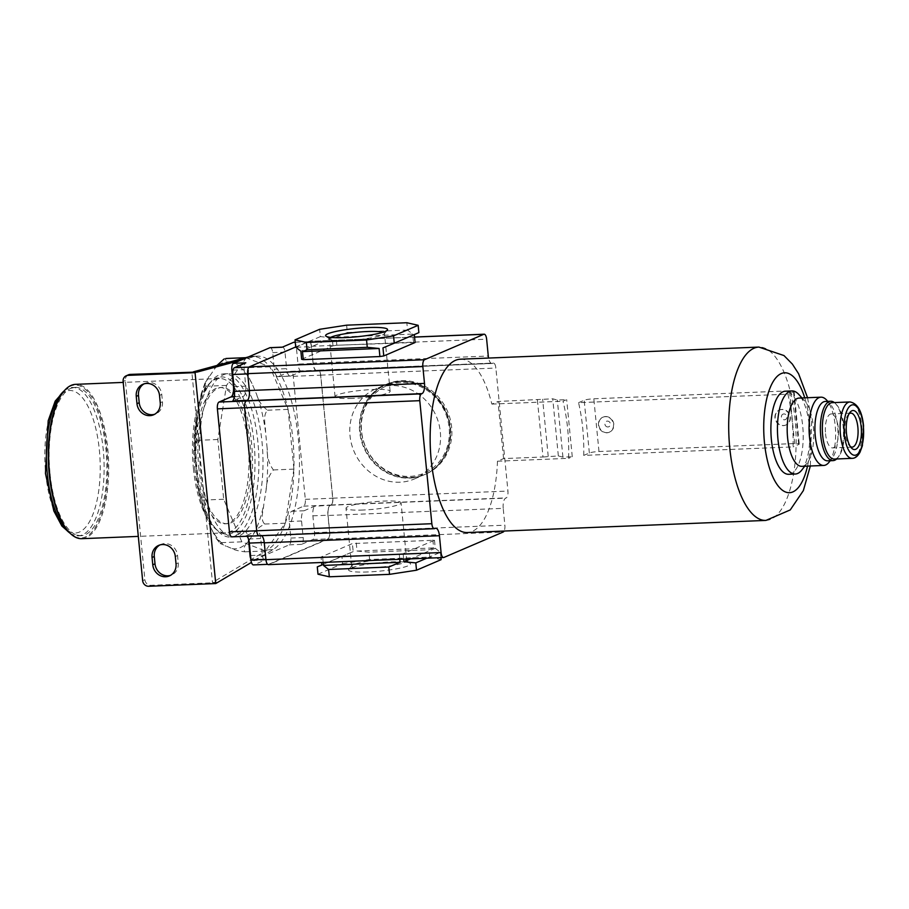 <?xml version="1.0" encoding="UTF-8"?>
<svg xmlns="http://www.w3.org/2000/svg" width="909" height="909" viewBox="0 0 909 909"><rect width="100%" height="100%" fill="white"/><g stroke="black" fill="none" stroke-linecap="round" stroke-linejoin="round"><path stroke-width="0.68" stroke-dasharray="4.54 3.41" d="M216.99 365.441L204.968 383.007L205.979 386.257L201.162 394.04L195.015 431.309L197.298 440.342L194.537 450.887L195.355 462.499L198.446 490.303L203.162 500.086L202.298 506.836L210.524 527.163L216.399 538.719L221.319 542.662L220.183 543.48L232.068 548.616C234.283 549.945 238.544 551.013 244.828 551.82C243.101 549.036 244.169 545.684 248.043 541.764L253.293 534.435C255.009 530.572 258.815 527.106 264.724 524.038C259.883 519.63 263.428 510.767 263.815 504.302L266.098 490.031C266.235 482.474 268.666 475.782 273.404 469.953C268.95 463.806 266.871 456.534 267.144 448.126L265.598 432.366C265.564 425.173 262.44 415.663 267.541 410.209C261.792 405.868 258.201 400.699 256.758 394.711L251.963 383.473C248.327 377.53 247.464 372.258 249.384 367.634C243.078 366.827 238.828 365.759 236.624 364.429L230.42 362.021C226.034 360.771 224.512 359.6 225.875 358.487M245.657 357.68L269.916 366.804L288.062 409.38L293.925 469.124A98.024 37.951 -92.3 0 1 285.244 523.209L265.36 550.979L241.839 541.832L223.682 499.257L217.83 439.513L226.5 385.427L246.396 357.646M249.384 367.634L269.916 366.804A98.024 37.951 -92.3 0 1 288.062 409.38A98.024 37.951 -92.3 0 1 293.925 469.124L285.244 523.209A98.024 37.951 -92.3 0 1 267.507 549.888L212.467 582.476L217.944 582.249M267.541 410.209L288.062 409.38M273.404 469.953L293.925 469.124M200.48 468.521A81.685 31.622 87.7 0 0 234.556 536.935A81.685 31.622 87.7 0 0 262.019 442.115A81.685 31.622 87.7 0 0 227.932 373.701A81.685 31.622 87.7 0 0 200.48 468.521M257.917 442.285A81.685 31.622 87.7 0 0 223.83 373.86A81.685 31.622 87.7 0 0 210.865 381.939A81.685 31.622 87.7 0 0 196.367 468.68A81.685 31.622 87.7 0 0 216.887 530.095A81.685 31.622 87.7 0 0 230.454 537.105A81.685 31.622 87.7 0 0 257.917 442.285M194.753 468.317A78.719 30.474 87.7 0 0 214.524 527.493A78.719 30.474 87.7 0 0 245.203 517.835A78.719 30.474 87.7 0 0 254.054 442.876A78.719 30.474 87.7 0 0 208.718 384.734A78.719 30.474 87.7 0 0 194.753 468.317M198.73 466.612A68.175 26.395 87.7 0 0 227.17 523.709A68.175 26.395 87.7 0 0 250.089 444.581A68.175 26.395 87.7 0 0 221.637 387.484A68.175 26.395 87.7 0 0 198.73 466.612M248.168 444.649A68.175 26.395 87.7 0 0 219.728 387.552A68.175 26.395 87.7 0 0 196.81 466.692A68.175 26.395 87.7 0 0 225.262 523.789A68.175 26.395 87.7 0 0 248.168 444.649M193.401 468.158A77.231 29.895 87.7 0 0 225.625 532.844A77.231 29.895 87.7 0 0 251.588 443.194A77.231 29.895 87.7 0 0 219.353 378.508A77.231 29.895 87.7 0 0 193.401 468.158M81.821 538.685A77.231 29.895 87.7 0 0 107.773 449.023A77.231 29.895 87.7 0 0 75.549 384.348M68.391 531.401A76.492 29.611 87.7 0 0 98.206 522.027A76.492 29.611 87.7 0 0 106.819 449.171A76.492 29.611 87.7 0 0 62.755 392.677M50.029 473.544A74.265 28.747 87.7 0 0 81.015 535.742A74.265 28.747 87.7 0 0 105.978 449.535A74.265 28.747 87.7 0 0 74.981 387.336A74.265 28.747 87.7 0 0 50.029 473.544M264.724 524.038L285.244 523.209M244.828 551.82L265.36 550.979M221.319 542.662L241.839 541.832M203.162 500.086L223.682 499.257M197.298 440.342L217.83 439.513M205.979 386.257L226.5 385.427M197.333 372.031L191.856 372.247L212.467 582.476M191.856 372.247L193.367 371.849M248.384 356.942L248.589 356.885A98.024 37.951 -92.3 0 1 251.895 356.373A98.024 37.951 -92.3 0 1 269.916 366.804M317.355 370.486L492.496 363.373A8.908 3.454 -92.3 0 1 491.996 363.486L316.855 370.599A8.908 3.454 -92.3 0 0 317.355 370.486L301.333 371.508L290.835 376.019A8.908 3.454 -92.3 0 1 290.335 376.133L278.018 376.633A8.908 3.454 -92.3 0 0 278.518 376.519L281.222 375.36A98.024 37.951 -92.3 0 1 294.436 510.108A98.024 37.951 -92.3 0 1 289.664 525.868A98.024 37.951 -92.3 0 1 272.984 549.661L251.452 562.41M240.408 360.362L254.054 356.669A98.024 37.951 -92.3 0 1 257.372 356.146A98.024 37.951 -92.3 0 1 273.87 364.793A98.024 37.951 -92.3 0 1 281.222 375.36L290.437 371.406A5.943 2.295 -92.3 0 1 290.778 371.327A5.943 2.295 -92.3 0 1 293.255 376.303L305.31 499.336A5.943 2.295 -92.3 0 1 303.651 506.154L291.732 511.267A8.908 3.454 -92.3 0 0 289.244 521.493L290.857 538.048A5.943 2.295 -92.3 0 1 289.198 544.866L252.827 560.467A5.943 2.295 -92.3 0 1 252.497 560.546A5.943 2.295 -92.3 0 1 250.884 559.058M434.65 528.606L232.261 536.787L244.18 531.674A8.908 3.454 -92.3 0 1 244.68 531.549A8.908 3.454 -92.3 0 1 248.362 538.662M295.255 342.284L308.594 341.739L249.509 367.088A5.943 2.295 -92.3 0 0 247.85 373.906L249.498 390.745A8.908 3.454 -92.3 0 1 247.827 400.312L246.862 400.733M233.045 370.099L244.157 369.645A5.943 2.295 -92.3 0 1 245.816 362.827M244.157 369.645L245.771 386.189A8.908 3.454 -92.3 0 1 243.282 396.426L232.784 400.926M316.855 370.599A8.908 3.454 -92.3 0 1 313.139 363.134L488.281 356.021M316.389 370.906A8.908 3.454 -92.3 0 1 313.06 363.475L311.401 346.636A5.943 2.295 -92.3 0 0 308.924 341.659L295.255 342.216M295.72 346.954L308.674 341.398A5.943 2.295 -92.3 0 1 309.015 341.318A5.943 2.295 -92.3 0 1 311.492 346.295L313.139 363.134M301.663 359.282L333.001 345.84L336.853 345.25L415.095 342.511M418.879 332.626L414.322 334.58M414.311 334.455L382.973 347.897M333.001 345.84L332.205 337.784L300.879 351.226M332.205 337.784L320.354 336.625L319.638 329.308M336.853 345.25L336.069 337.194L347.34 332.489L346.624 325.172M336.069 337.194L412.686 334.08L407.55 330.047L406.834 322.729M413.481 342.136L412.686 334.08M347.34 332.489L407.55 330.047M320.354 336.625L295.743 347.193M382.95 332.262A27.668 3.727 174.4 0 1 384.462 333.296A27.668 3.727 174.4 0 1 384.257 333.819A27.668 3.727 174.4 0 1 346.499 340.466A27.668 3.727 174.4 0 1 329.683 339.171A27.668 3.727 174.4 0 1 329.388 338.693A27.668 3.727 174.4 0 1 330.66 337.387M352.181 398.449A27.668 3.727 174.4 0 1 335.069 396.676A27.668 3.727 174.4 0 1 373.031 389.495A27.668 3.727 174.4 0 1 390.143 391.268A27.668 3.727 174.4 0 1 352.181 398.449M503.586 458.591L497.984 401.471L552.74 398.812L557.319 400.017L566.671 399.63L563.012 401.21A86.741 33.576 -92.3 0 1 567.682 428.957A86.741 33.576 -92.3 0 1 568.602 458.329L497.462 461.215L503.586 458.591L542.991 456.988L537.389 399.869M497.462 461.215A86.741 33.576 -92.3 0 1 467.374 532.538M460.34 359.203A86.741 33.576 -92.3 0 1 491.86 404.096L497.984 401.471M290.857 538.048L303.174 537.549L301.549 520.993A8.908 3.454 -92.3 0 1 304.049 510.767L314.548 506.256L330.569 505.234A8.908 3.454 -92.3 0 0 328.069 515.46L503.211 508.347L504.87 525.197A5.943 2.295 -92.3 0 1 504.097 531.049M503.211 508.347A8.908 3.454 -92.3 0 1 505.711 498.121L506.268 497.882A5.943 2.295 -92.3 0 0 507.938 491.065L495.871 368.031A5.943 2.295 -92.3 0 0 493.394 363.055L318.252 370.168A5.943 2.295 -92.3 0 1 320.729 375.144L332.796 498.177A5.943 2.295 -92.3 0 1 331.126 504.995L331.012 505.04A5.943 2.295 -92.3 0 0 332.683 498.223L320.616 375.19A5.943 2.295 -92.3 0 0 318.139 370.213L290.778 371.327M492.496 363.373L493.053 363.134A5.943 2.295 -92.3 0 1 493.394 363.055M491.996 363.486A8.908 3.454 -92.3 0 1 488.576 358.055M290.437 371.406L317.923 370.247A5.943 2.295 -92.3 0 1 318.252 370.168M390.438 385.552A49.018 44.7 -113.2 0 0 375.849 388.836A49.018 44.7 -113.2 0 0 351.442 443.751A49.018 44.7 -113.2 0 0 399.915 482.213A49.018 44.7 -113.2 0 0 414.504 478.918A49.018 44.7 -113.2 0 0 438.911 424.014A49.018 44.7 -113.2 0 0 390.438 385.552M400.767 382.644A47.529 43.348 -113.2 0 0 361.577 431.286A47.529 43.348 -113.2 0 0 409.959 476.384A47.529 43.348 -113.2 0 0 449.148 427.73A47.529 43.348 -113.2 0 0 400.767 382.644M400.619 381.178A49.018 44.7 -113.2 0 0 386.03 384.473A49.018 44.7 -113.2 0 0 361.623 439.377A49.018 44.7 -113.2 0 0 410.095 477.85A49.018 44.7 -113.2 0 0 424.685 474.555A49.018 44.7 -113.2 0 0 449.091 419.64A49.018 44.7 -113.2 0 0 400.619 381.178M411.22 477.361A49.018 44.7 -113.2 0 0 425.798 474.078A49.018 44.7 -113.2 0 0 451.637 427.196A49.018 44.7 -113.2 0 0 401.744 380.701A49.018 44.7 -113.2 0 0 387.154 383.984A49.018 44.7 -113.2 0 0 361.327 430.866A49.018 44.7 -113.2 0 0 411.22 477.361M303.174 537.549A5.943 2.295 -92.3 0 1 301.515 544.366L312.866 539.491A5.943 2.295 -92.3 0 0 314.537 532.674L312.878 515.823A8.908 3.454 -92.3 0 1 314.548 506.256M252.827 560.467L265.144 559.967L253.793 564.841L268.837 564.228L327.922 538.878A5.943 2.295 -92.3 0 0 329.581 532.06L327.933 515.221A8.908 3.454 -92.3 0 1 329.603 505.654M265.144 559.967A5.943 2.295 -92.3 0 1 264.814 560.046A5.943 2.295 -92.3 0 1 262.337 555.069L260.713 538.514A8.908 3.454 -92.3 0 0 256.997 531.049L244.68 531.549M435.718 528.254L260.576 535.367A8.908 3.454 -92.3 0 0 260.076 535.481L245.998 535.674L256.497 531.174A8.908 3.454 -92.3 0 1 256.997 531.049M244.635 407.743L256.815 530.776A5.943 2.295 -92.3 0 0 259.292 535.753L258.906 535.765M244.748 407.743A5.943 2.295 -92.3 0 1 246.419 400.926M260.576 535.367A8.908 3.454 -92.3 0 1 261.576 535.696M328.069 515.46L329.728 532.299A5.943 2.295 -92.3 0 1 328.058 539.128L268.757 564.569L443.899 557.456M261.042 535.06A8.908 3.454 -92.3 0 1 264.371 542.491L266.03 559.33A5.943 2.295 -92.3 0 0 268.507 564.307L267.644 564.341M245.998 535.674A8.908 3.454 -92.3 0 1 246.941 536.253M321.059 557.012L399.301 554.274L403.153 553.683L434.479 540.23L352.385 543.571L321.059 557.012L321.593 562.489M318.002 574.215L342.613 563.648L341.898 556.331L353.181 551.627L352.385 543.571M353.181 551.627L321.843 565.068M323.172 562.421L322.672 557.376M399.301 554.274L399.79 559.308M403.687 559.149L403.153 553.683M434.479 540.23L435.275 548.286L410.607 558.876M435.275 548.286L440.411 552.331L426.685 558.217M440.933 557.637L440.411 552.331M342.613 563.648L369.599 559.512L429.809 557.069L441.138 559.649M429.809 557.069L429.093 549.74L433.661 547.922L432.866 539.866M356.248 542.98L357.032 551.036L433.661 547.922M357.032 551.036L368.884 552.183L429.093 549.74M369.599 559.512L368.884 552.183M341.898 556.331L321.831 564.932M367.838 571.966A31.122 4.193 174.4 0 1 348.817 569.375A31.122 4.193 174.4 0 1 391.29 561.898A31.122 4.193 174.4 0 1 410.198 563.353A31.122 4.193 174.4 0 1 398.71 568.398A31.122 4.193 174.4 0 1 367.838 571.966M389.654 559.058A27.668 3.727 174.4 0 1 406.459 560.342A27.668 3.727 174.4 0 1 406.766 560.83A27.668 3.727 174.4 0 1 368.804 568A27.668 3.727 174.4 0 1 351.692 566.227A27.668 3.727 174.4 0 1 351.897 565.693A27.668 3.727 174.4 0 1 389.654 559.058M363.123 510.017A27.668 3.727 174.4 0 1 346.011 508.245A27.668 3.727 174.4 0 1 383.973 501.075A27.668 3.727 174.4 0 1 401.085 502.847A27.668 3.727 174.4 0 1 363.123 510.017M278.018 376.633A8.908 3.454 -92.3 0 1 274.302 369.168L286.619 368.668L284.994 352.124A5.943 2.295 -92.3 0 0 282.517 347.147L282.347 347.147M270.2 347.647A5.943 2.295 -92.3 0 1 272.677 352.624L274.302 369.168M144.054 383.871A12.624 11.51 66.8 0 1 145.145 383.325A12.624 11.51 66.8 0 1 161.757 394.449L162.472 401.778A12.624 11.51 66.8 0 1 155.814 413.845A12.624 11.51 66.8 0 1 154.666 414.265M159.848 544.98A12.624 11.51 66.8 0 1 160.938 544.434A12.624 11.51 66.8 0 1 177.55 555.558L178.266 562.887A12.624 11.51 66.8 0 1 171.619 574.954A12.624 11.51 66.8 0 1 170.472 575.374M217.978 582.589L150.928 585.316A5.943 5.42 66.8 0 1 144.883 579.681L125.351 380.485A5.943 5.42 66.8 0 1 128.487 374.803M293.88 342.273A5.943 2.295 -92.3 0 1 296.357 347.249L298.004 364.089L313.06 363.475M301.333 371.508A8.908 3.454 -92.3 0 1 298.004 364.089M290.335 376.133A8.908 3.454 -92.3 0 1 286.619 368.668M491.86 404.096L563.012 401.21M542.991 456.988L558.342 455.932L562.921 457.136L572.272 456.75L568.602 458.329M572.272 456.75L566.671 399.63M562.921 457.136L557.319 400.017M558.342 455.932L552.74 398.812M548.218 456.341L542.616 399.221M583.726 455.398A86.741 33.576 87.7 0 0 582.737 428.355A86.741 33.576 87.7 0 0 578.556 402.676L787.91 394.165A86.741 33.576 -92.3 0 1 792.08 419.844A86.741 33.576 -92.3 0 1 793.08 446.898L583.726 455.398L589.35 452.989A7.431 1 174.4 0 1 598.986 451.512L794.648 443.558A7.431 1 174.4 0 1 799.25 444.035A7.431 1 174.4 0 1 798.693 444.49L793.08 446.898M578.556 402.676L584.18 400.255A7.431 1 174.4 0 1 593.816 398.778L789.478 390.836A7.431 1 174.4 0 1 794.08 391.313A7.431 1 174.4 0 1 793.523 391.756L787.91 394.165M781.695 409.527A8.17 7.454 -113.2 0 0 779.263 410.084A8.17 7.454 -113.2 0 0 775.195 419.231A8.17 7.454 -113.2 0 0 783.274 425.639A8.17 7.454 -113.2 0 0 785.706 425.094A8.17 7.454 -113.2 0 0 789.773 415.947A8.17 7.454 -113.2 0 0 781.695 409.527M605.189 416.697A8.17 7.454 -113.2 0 0 602.758 417.254A8.17 7.454 -113.2 0 0 598.69 426.401A8.17 7.454 -113.2 0 0 606.769 432.809A8.17 7.454 -113.2 0 0 609.2 432.264A8.17 7.454 -113.2 0 0 613.268 423.105A8.17 7.454 -113.2 0 0 605.189 416.697M605.53 416.561A8.17 7.454 66.8 0 1 613.598 422.969A8.17 7.454 66.8 0 1 609.53 432.116A8.17 7.454 66.8 0 1 607.11 432.673A8.17 7.454 66.8 0 1 599.031 426.253A8.17 7.454 66.8 0 1 603.099 417.106A8.17 7.454 66.8 0 1 605.53 416.561M607.939 426.969A2.966 2.704 66.8 0 1 604.917 424.151A2.966 2.704 66.8 0 1 607.371 421.106A2.966 2.704 66.8 0 1 610.394 423.924A2.966 2.704 66.8 0 1 607.939 426.969M783.615 425.503A8.17 7.454 -113.2 0 0 786.046 424.946A8.17 7.454 -113.2 0 0 790.114 415.799A8.17 7.454 -113.2 0 0 782.035 409.391A8.17 7.454 -113.2 0 0 779.604 409.936A8.17 7.454 -113.2 0 0 775.536 419.083A8.17 7.454 -113.2 0 0 783.615 425.503M783.876 413.936A2.966 2.704 -113.2 0 0 781.433 416.981A2.966 2.704 -113.2 0 0 784.456 419.799A2.966 2.704 -113.2 0 0 786.899 416.754A2.966 2.704 -113.2 0 0 783.876 413.936M788.728 474.293A41.587 16.101 87.7 0 0 802.715 426.026A41.587 16.101 87.7 0 0 785.365 391.2M801.897 469.919A41.587 16.101 87.7 0 0 809.283 425.753A41.587 16.101 87.7 0 0 798.841 394.495M801.84 466.34A34.156 13.226 87.7 0 0 807.26 462.954A34.156 13.226 87.7 0 0 813.328 426.685A34.156 13.226 87.7 0 0 804.749 400.994A34.156 13.226 87.7 0 0 799.068 398.074M829.156 462.067A34.156 13.226 87.7 0 0 835.212 425.787A34.156 13.226 87.7 0 0 826.633 400.108M827.656 460.829A29.702 11.499 87.7 0 0 832.371 457.886A29.702 11.499 87.7 0 0 837.644 426.344A29.702 11.499 87.7 0 0 830.178 404.016A29.702 11.499 87.7 0 0 825.247 401.471M836.655 458.977A29.702 11.499 87.7 0 0 837.848 457.67A29.702 11.499 87.7 0 0 843.12 426.128A29.702 11.499 87.7 0 0 835.655 403.789A29.702 11.499 87.7 0 0 834.371 402.585M834.439 459.068A28.224 10.919 87.7 0 0 838.916 456.273A28.224 10.919 87.7 0 0 843.927 426.31A28.224 10.919 87.7 0 0 836.837 405.096A28.224 10.919 87.7 0 0 832.144 402.676M849.017 413.868A16.998 6.579 87.7 0 0 848.086 414.822A16.998 6.579 87.7 0 0 845.075 432.877A16.998 6.579 87.7 0 0 849.347 445.66A16.998 6.579 87.7 0 0 850.347 446.546M825.52 433.673A16.998 6.579 87.7 0 0 832.621 447.91A16.998 6.579 87.7 0 0 838.325 428.173A16.998 6.579 87.7 0 0 831.235 413.936A16.998 6.579 87.7 0 0 825.52 433.673M232.068 548.616A93.57 36.224 87.7 0 0 248.043 541.764M210.524 527.163A93.57 36.224 87.7 0 0 225.864 546.195M196.901 478.27A93.57 36.224 87.7 0 0 205.741 515.926M196.389 420.606A93.57 36.224 87.7 0 0 195.355 462.499M209.195 376.201A93.57 36.224 87.7 0 0 198.685 406.334M230.42 362.021A93.57 36.224 87.7 0 0 214.444 368.872M251.963 383.473A93.57 36.224 87.7 0 0 236.624 364.429M265.598 432.366A93.57 36.224 87.7 0 0 256.758 394.711M266.098 490.031A93.57 36.224 87.7 0 0 267.144 448.126M253.293 534.435A93.57 36.224 87.7 0 0 263.815 504.302M70.027 533.151A74.265 28.747 87.7 0 0 78.276 535.856A74.265 28.747 87.7 0 0 103.24 449.648A74.265 28.747 87.7 0 0 72.254 387.45A74.265 28.747 87.7 0 0 64.244 390.813M45.666 473.282A71.288 27.6 87.7 0 0 79.424 532.06A71.288 27.6 87.7 0 0 99.376 450.239A71.288 27.6 87.7 0 0 65.63 391.461A71.288 27.6 87.7 0 0 45.666 473.282M272.984 549.661L267.507 549.888M311.492 346.295L486.633 339.182M308.674 341.398L414.572 337.091M278.518 376.519L290.835 376.019M317.923 370.247L493.053 363.134M320.729 375.144L495.871 368.031M303.651 506.154L331.012 505.04M305.31 499.336L332.683 498.223M293.255 376.303L320.616 375.19M330.569 505.234L505.711 498.121M291.732 511.267L304.049 510.767M331.126 504.995L506.268 497.882M332.796 498.177L507.938 491.065M409.539 478.089A49.018 44.7 -113.2 0 0 424.128 474.793A49.018 44.7 -113.2 0 0 448.535 419.878A49.018 44.7 -113.2 0 0 400.062 381.416A49.018 44.7 -113.2 0 0 385.473 384.712A49.018 44.7 -113.2 0 0 361.066 439.615A49.018 44.7 -113.2 0 0 409.539 478.089M289.244 521.493L301.549 520.993M289.198 544.866L301.515 544.366M312.866 539.491L327.922 538.878M250.543 555.547L262.337 555.069M248.487 539.014L260.713 538.514M244.18 531.674L256.497 531.174M260.076 535.481L435.218 528.368M234.317 396.79L243.282 396.426M233.988 386.677L245.771 386.189M314.537 532.674L329.581 532.06M312.878 515.823L327.933 515.221M328.058 539.128L503.2 532.015M329.728 532.299L504.87 525.197M254.054 356.669L248.589 356.885M272.677 352.624L284.994 352.124M178.266 562.887L176.028 563.841M177.55 555.558L175.312 556.524M162.472 401.778L160.234 402.732M161.757 394.449L159.518 395.415M150.928 585.316L148.69 586.271M144.883 579.681L142.645 580.635M125.351 380.485L123.113 381.45M296.357 347.249L311.401 346.636M765.935 520.414A86.741 33.576 87.7 0 0 795.091 419.731A86.741 33.576 87.7 0 0 758.901 347.079M589.35 452.989L584.18 400.255M598.986 451.512L593.816 398.778M798.693 444.49L793.523 391.756M794.648 443.558L789.478 390.836M807.51 466.101A60.005 23.225 87.7 0 0 809.646 423.049A60.005 23.225 87.7 0 0 804.738 397.835M852.222 458.341A28.224 10.919 87.7 0 0 861.709 425.582A28.224 10.919 87.7 0 0 849.938 401.948M227.932 373.701L223.83 373.86M234.556 536.935L230.454 537.105M214.524 527.493L216.887 530.095M208.718 384.734L210.865 381.939M221.637 387.484L219.728 387.552M227.17 523.709L225.262 523.789M219.353 378.508L123.204 382.405M225.625 532.844L138.304 536.39M74.981 387.336L65.425 389.507M81.015 535.742L71.311 534.344M195.015 431.309L194.537 450.887M414.561 337.034L309.015 341.318M384.257 333.819L387.325 330.149M329.683 339.171L325.956 336.171M335.069 396.676L329.388 338.693M390.143 391.268L384.462 333.296M414.504 478.918L424.128 474.793C446.239 466.01 456.727 436.4 446.262 412.697C436.593 392.188 421.219 381.757 400.142 381.394L385.473 384.712L375.849 388.836M424.685 474.555L425.798 474.078M386.03 384.473L387.154 383.984M264.814 560.046L252.497 560.546M406.459 560.342L410.198 563.353M351.897 565.693L348.817 569.375M351.692 566.227L346.011 508.245M406.766 560.83L401.085 502.847M251.895 356.373L257.372 356.146M169.381 575.92L171.619 574.954M158.7 545.389L160.938 544.434M153.576 414.811L155.814 413.845M142.906 384.28L145.145 383.325M794.08 391.313L799.25 444.035M807.567 397.722L811.623 421.435L810.339 465.987M807.26 462.954L804.749 466.215M804.749 400.994L801.977 397.949M832.371 457.886L830.19 460.727M830.178 404.016L827.781 401.369M838.916 456.273L837.848 457.67M836.837 405.096L835.655 403.789M848.086 414.822L849.926 412.447M849.347 445.66L851.369 447.887M852.165 447.114L832.621 447.91M850.79 413.141L831.235 413.936M204.968 383.007L201.162 394.04M224.159 358.953L224.875 358.646M198.446 490.303L202.298 506.836M216.399 538.719L220.183 543.48"/><path stroke-width="1.36" d="M225.875 358.487L245.657 357.68M123.204 382.405L75.549 384.348A77.231 29.895 87.7 0 0 63.3 391.984A77.231 29.895 87.7 0 0 49.586 473.998A77.231 29.895 87.7 0 0 68.982 532.06A77.231 29.895 87.7 0 0 81.821 538.685L138.304 536.39M63.3 391.984L62.755 392.677A76.492 29.611 87.7 0 0 49.188 473.907A76.492 29.611 87.7 0 0 68.391 531.401L68.982 532.06M224.159 358.953L216.99 365.441M193.367 371.849L248.384 356.942M251.452 562.41L215.74 583.555L195.06 372.645L128.01 375.372A5.943 5.42 66.8 0 0 126.249 375.769L128.487 374.803A5.943 5.42 66.8 0 1 130.248 374.406L197.333 372.031L240.408 360.362L269.871 347.727A5.943 2.295 -92.3 0 1 270.2 347.647L282.347 347.147M197.298 371.69L195.06 372.645M250.884 559.058A5.943 2.295 -92.3 0 1 250.02 555.569L248.487 539.014M232.261 536.787A5.943 2.295 -92.3 0 1 231.931 536.855A5.943 2.295 -92.3 0 1 229.443 531.879L217.387 408.857A5.943 2.295 -92.3 0 1 219.046 402.039L230.966 396.926L234.317 396.79M240.408 360.362L233.499 363.327A5.943 2.295 -92.3 0 0 231.84 370.145L233.465 386.7A8.908 3.454 -92.3 0 1 230.966 396.926M269.871 347.727L282.188 347.227L293.539 342.352A5.943 2.295 -92.3 0 1 293.88 342.273L295.255 342.216M247.453 400.335L232.784 400.926A8.908 3.454 -92.3 0 0 234.442 391.359L232.795 374.519A5.943 2.295 -92.3 0 1 234.454 367.702L245.816 362.827L233.499 363.327M295.72 346.954L249.373 366.838A5.943 2.295 -92.3 0 0 247.702 373.656L249.361 390.506A8.908 3.454 -92.3 0 1 246.862 400.733L422.003 393.62A8.908 3.454 -92.3 0 0 424.492 383.393L422.844 366.554A5.943 2.295 -92.3 0 1 424.514 359.725L483.815 334.285A5.943 2.295 -92.3 0 1 484.145 334.205A5.943 2.295 -92.3 0 1 486.633 339.182L488.281 356.021A8.908 3.454 -92.3 0 0 488.576 358.055M414.322 334.58L415.095 342.511L383.768 355.953L379.905 356.544L303.288 359.657L301.663 359.282L300.879 351.226L295.743 347.193L295.016 339.875L319.638 329.308L346.624 325.172L406.834 322.729L418.151 325.308L393.54 335.864L366.543 340.011L306.344 342.454L295.016 339.875M383.768 355.953L382.973 347.897L394.256 343.193L393.54 335.864M303.288 359.657L302.492 351.601L307.06 349.772L367.27 347.329L366.543 340.011M367.27 347.329L379.121 348.488L379.905 356.544M302.492 351.601L379.121 348.488M307.06 349.772L306.344 342.454M394.256 343.193L418.879 332.626L418.151 325.308M344.863 337.614A31.122 4.193 174.4 0 1 325.956 336.171A31.122 4.193 174.4 0 1 337.444 331.115A31.122 4.193 174.4 0 1 368.315 327.558A31.122 4.193 174.4 0 1 387.325 330.149A31.122 4.193 174.4 0 1 344.863 337.614M330.66 337.387A27.668 3.727 174.4 0 1 367.35 331.524A27.668 3.727 174.4 0 1 382.95 332.262M467.374 532.538A86.741 33.576 -92.3 0 1 431.184 459.886A86.741 33.576 -92.3 0 1 460.34 359.203L758.901 347.079A86.741 33.576 87.7 0 0 729.745 447.762A86.741 33.576 87.7 0 0 765.935 520.414L467.374 532.538M504.097 531.049A5.943 2.295 -92.3 0 1 503.2 532.015L443.899 557.456A5.943 2.295 -92.3 0 1 443.558 557.535A5.943 2.295 -92.3 0 1 441.081 552.558L439.433 535.719A8.908 3.454 -92.3 0 0 435.718 528.254A8.908 3.454 -92.3 0 0 435.218 528.368L434.65 528.606A5.943 2.295 -92.3 0 1 434.32 528.686A5.943 2.295 -92.3 0 1 431.843 523.709L419.776 400.676A5.943 2.295 -92.3 0 1 421.446 393.858L422.003 393.62M259.508 535.719A5.943 2.295 -92.3 0 1 259.179 535.799A5.943 2.295 -92.3 0 1 256.702 530.822L244.635 407.789A5.943 2.295 -92.3 0 1 246.305 400.971L219.046 402.039M261.576 535.696A8.908 3.454 -92.3 0 1 264.292 542.832L439.433 535.719M268.757 564.569A5.943 2.295 -92.3 0 1 268.428 564.648A5.943 2.295 -92.3 0 1 265.939 559.671L264.292 542.832M253.793 564.841A5.943 2.295 -92.3 0 1 253.452 564.921A5.943 2.295 -92.3 0 1 250.975 559.944L249.327 543.093L264.258 542.491M246.941 536.253A8.908 3.454 -92.3 0 1 249.327 543.093M321.593 562.489L321.843 565.068L317.275 566.886L318.002 574.215L329.319 576.795L328.603 569.477L323.468 565.432L323.172 562.421M323.468 565.432L400.085 562.319L388.802 567.023L389.529 574.352L329.319 576.795M399.79 559.308L400.085 562.319M440.933 557.637L441.138 559.649L416.515 570.216L389.529 574.352M416.515 570.216L415.799 562.887L403.937 561.728L403.687 559.149M410.607 558.876L403.937 561.728M321.831 564.932L317.275 566.886M328.603 569.477L388.802 567.023M426.685 558.217L415.799 562.887M154.666 414.265A12.624 11.51 66.8 0 1 139.213 402.721L138.486 395.392A12.624 11.51 66.8 0 1 144.054 383.871M170.472 575.374A12.624 11.51 66.8 0 1 155.007 563.83L154.291 556.501A12.624 11.51 66.8 0 1 159.848 544.98M215.74 583.555L148.69 586.271A5.943 5.42 66.8 0 1 142.645 580.635L123.113 381.45A5.943 5.42 66.8 0 1 126.249 375.769M136.975 403.676L136.248 396.358A12.624 11.51 66.8 0 1 142.906 384.28A12.624 11.51 66.8 0 1 159.518 395.415L160.234 402.732A12.624 11.51 66.8 0 1 153.576 414.811A12.624 11.51 66.8 0 1 136.975 403.676L139.213 402.721M152.769 564.784L152.053 557.467A12.624 11.51 66.8 0 1 158.7 545.389A12.624 11.51 66.8 0 1 175.312 556.524L176.028 563.841A12.624 11.51 66.8 0 1 169.381 575.92A12.624 11.51 66.8 0 1 152.769 564.784L155.007 563.83M801.977 397.949L798.841 394.495A41.587 16.101 87.7 0 0 791.932 390.927L785.365 391.2A41.587 16.101 87.7 0 0 771.377 439.467A41.587 16.101 87.7 0 0 788.728 474.293L795.307 474.032A41.587 16.101 87.7 0 0 801.897 469.919L804.749 466.215M791.932 390.927A41.587 16.101 87.7 0 0 777.945 439.206A41.587 16.101 87.7 0 0 795.307 474.032M827.781 401.369L826.633 400.108A34.156 13.226 87.7 0 0 820.963 397.176L799.068 398.074A34.156 13.226 87.7 0 0 787.592 437.729A34.156 13.226 87.7 0 0 801.84 466.34L823.736 465.442A34.156 13.226 87.7 0 0 829.156 462.067L830.19 460.727M820.963 397.176A34.156 13.226 87.7 0 0 809.476 436.831A34.156 13.226 87.7 0 0 823.736 465.442M834.371 402.585A29.702 11.499 87.7 0 0 830.724 401.244L825.247 401.471A29.702 11.499 87.7 0 0 815.259 435.945A29.702 11.499 87.7 0 0 827.656 460.829L833.133 460.602A29.702 11.499 87.7 0 0 836.655 458.977M830.724 401.244A29.702 11.499 87.7 0 0 820.736 435.729A29.702 11.499 87.7 0 0 833.133 460.602M849.938 401.948L832.144 402.676A28.224 10.919 87.7 0 0 822.668 435.434A28.224 10.919 87.7 0 0 834.439 459.068L852.222 458.341C855.119 458.341 857.71 456.307 860.005 452.25L862.368 445.796L863.55 425.776C862.05 411.254 857.505 403.312 849.938 401.948A28.224 10.919 87.7 0 0 840.45 434.707A28.224 10.919 87.7 0 0 852.222 458.341M846.461 433.195A19.543 7.567 87.7 0 0 851.369 447.887A19.543 7.567 87.7 0 0 858.982 445.49A19.543 7.567 87.7 0 0 861.175 426.878A19.543 7.567 87.7 0 0 849.926 412.447A19.543 7.567 87.7 0 0 846.461 433.195M850.347 446.546A16.998 6.579 87.7 0 0 852.165 447.114A16.998 6.579 87.7 0 0 857.88 427.378A16.998 6.579 87.7 0 0 850.79 413.141A16.998 6.579 87.7 0 0 849.017 413.868M64.244 390.813A74.265 28.747 87.7 0 0 47.291 473.657A74.265 28.747 87.7 0 0 70.027 533.151M234.454 367.702L248.975 367.111M293.539 342.352L295.255 342.284M232.795 374.519L247.725 373.906M234.442 391.359L249.384 390.756M414.572 337.091L483.815 334.285M249.373 366.838L424.514 359.725M247.702 373.656L422.844 366.554M249.361 390.506L424.492 383.393M229.443 531.879L431.843 523.709M217.387 408.857L244.635 407.743M246.305 400.971L421.446 393.858M244.635 407.789L419.776 400.676M231.84 370.145L233.045 370.099M250.975 559.944L265.905 559.33M265.939 559.671L441.081 552.558M130.248 374.406L128.01 375.372M154.291 556.501L152.053 557.467M138.486 395.392L136.248 396.358M804.738 397.835A60.005 23.225 87.7 0 0 776.252 377.337A60.005 23.225 87.7 0 0 764.446 442.444A60.005 23.225 87.7 0 0 784.137 491.349A60.005 23.225 87.7 0 0 807.51 466.101M844.302 434.116A25.247 9.772 87.7 0 0 856.255 454.932A25.247 9.772 87.7 0 0 863.334 425.957A25.247 9.772 87.7 0 0 851.381 405.141A25.247 9.772 87.7 0 0 844.302 434.116M71.311 534.344L61.892 526.061L53.824 510.949L45.45 473.464L48.188 420.765L55.199 401.108L65.425 389.507M484.145 334.205L414.561 337.034M434.32 528.686L259.179 535.799M258.906 535.765L231.931 536.855M267.644 564.341L253.452 564.921M443.558 557.535L268.428 564.648M758.901 347.079L783.978 355.555L792.375 364.1L798.602 373.758L807.567 397.722M765.935 520.414L790.251 509.926L803.351 490.599L810.339 465.987"/></g></svg>
